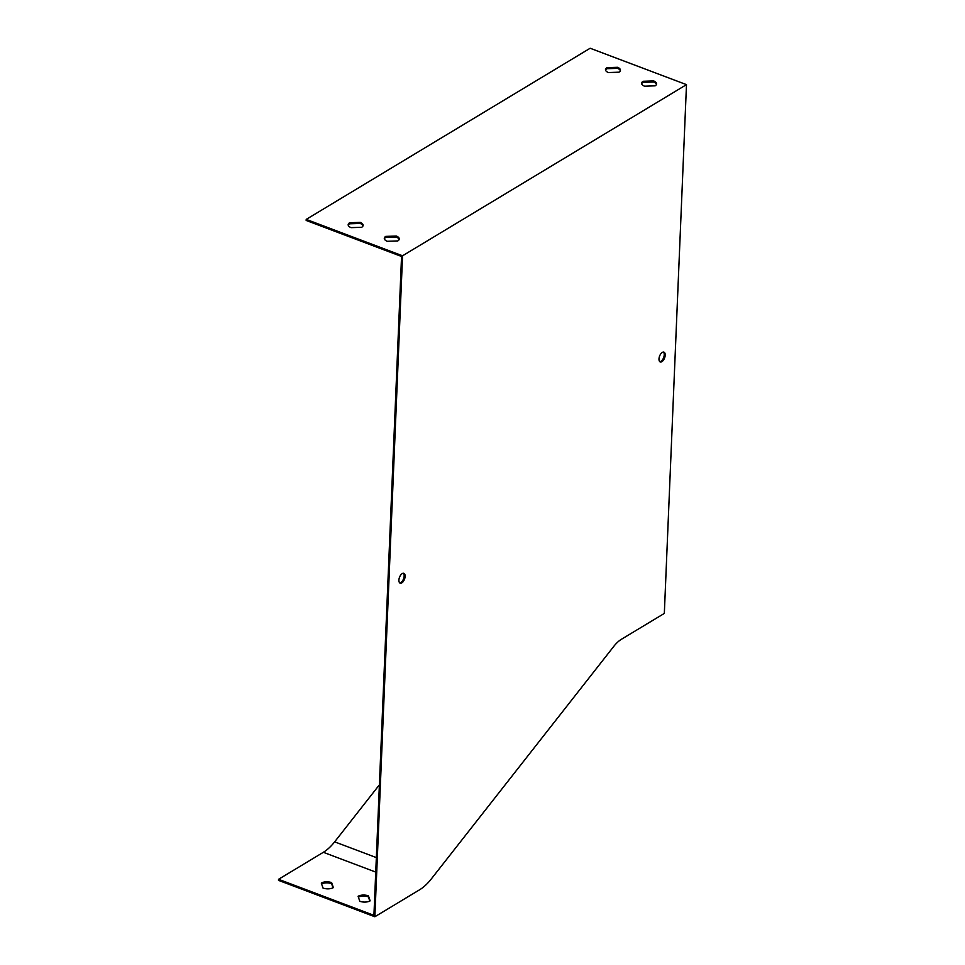 <?xml version="1.0" encoding="UTF-8"?>
<svg xmlns="http://www.w3.org/2000/svg" width="965" height="965" viewBox="0 0 965 965"><rect width="100%" height="100%" fill="white"/><g stroke="black" fill="none" stroke-linecap="round" stroke-linejoin="round"><path stroke-width="1.45" d="M399.148 239.501A7.479 3.498 2.4 0 0 396.289 237.088L385.711 237.45A7.479 3.498 2.4 0 0 384.36 238.886M656.465 84.401A7.479 3.498 2.4 0 0 653.607 82.001L643.028 82.351A7.479 3.498 2.4 0 0 641.677 83.786M306.219 219.393L306.17 220.454L401.549 256.473L373.925 915.327L278.559 879.296L278.511 880.357L374.854 916.75L419.642 889.754A44.909 22.919 110.7 0 0 431.246 879.006L613.8 646.369A29.939 15.271 -69.3 0 1 621.532 639.204L664.33 613.414L686.489 84.643L590.146 48.25L306.219 219.393L402.55 255.785L686.489 84.643M620.338 70.759A7.479 3.498 2.4 0 0 617.479 68.346L606.901 68.708A7.479 3.498 2.4 0 0 605.55 70.143M363.021 225.858A7.479 3.498 2.4 0 0 360.162 223.446L349.583 223.796A7.479 3.498 2.4 0 0 348.232 225.231M369.8 901.033L368.389 896.907A7.479 3.498 2.4 0 0 358.389 897.161M332.997 887.8L331.598 883.675A7.479 3.498 2.4 0 0 321.598 883.928M358.099 896.292A7.479 3.498 -177.6 0 1 368.437 895.858L370.138 900.852A7.479 3.498 -177.6 0 1 359.8 901.286L358.099 896.292M379.402 784.81L334.65 841.842A43.702 22.304 -69.3 0 1 323.347 852.3L278.559 879.296M321.297 883.059A7.479 3.498 -177.6 0 1 331.634 882.613L333.347 887.607A7.479 3.498 -177.6 0 1 323.01 888.053L321.297 883.059M374.854 916.75L402.55 255.785M398.907 580.122A5.235 2.678 110.7 0 0 400.161 583.149A5.235 2.678 110.7 0 0 404.516 579.193A5.235 2.678 110.7 0 0 403.865 573.343A5.235 2.678 110.7 0 0 400.692 575.068A5.235 2.678 110.7 0 0 398.907 580.122M658.986 358.92A5.235 2.678 110.7 0 0 660.241 361.947A5.235 2.678 110.7 0 0 664.596 357.991A5.235 2.678 110.7 0 0 663.944 352.153A5.235 2.678 110.7 0 0 660.784 353.878A5.235 2.678 110.7 0 0 658.986 358.92M653.655 80.939L643.076 81.289A7.479 3.498 2.4 0 0 641.616 83.255A7.479 3.498 2.4 0 0 644.536 86.199L655.114 85.837A7.479 3.498 2.4 0 0 656.574 83.883A7.479 3.498 2.4 0 0 653.655 80.939L653.607 82.001M643.076 81.289L643.028 82.351M617.528 67.297L606.949 67.647A7.479 3.498 2.4 0 0 605.489 69.601A7.479 3.498 2.4 0 0 608.408 72.544L618.987 72.194A7.479 3.498 2.4 0 0 620.447 70.228A7.479 3.498 2.4 0 0 617.528 67.297L617.479 68.346M606.949 67.647L606.901 68.708M396.338 236.039L385.759 236.389A7.479 3.498 2.4 0 0 384.299 238.355A7.479 3.498 2.4 0 0 387.218 241.286L397.797 240.936A7.479 3.498 2.4 0 0 399.257 238.982A7.479 3.498 2.4 0 0 396.338 236.039L396.289 237.088M385.759 236.389L385.711 237.45M360.21 222.384L349.632 222.746A7.479 3.498 2.4 0 0 348.172 224.7A7.479 3.498 2.4 0 0 351.091 227.644L361.67 227.294A7.479 3.498 2.4 0 0 363.13 225.328A7.479 3.498 2.4 0 0 360.21 222.384L360.162 223.446M349.632 222.746L349.583 223.796M403.346 573.258A5.235 2.678 -69.3 0 1 404.154 576.009A5.235 2.678 -69.3 0 1 399.715 582.872M663.425 352.056A5.235 2.678 -69.3 0 1 664.234 354.818A5.235 2.678 -69.3 0 1 659.795 361.682M368.437 895.858L368.389 896.907M331.634 882.613L331.598 883.675M323.347 852.3L375.747 872.095M334.65 841.842L376.35 857.596"/></g></svg>
